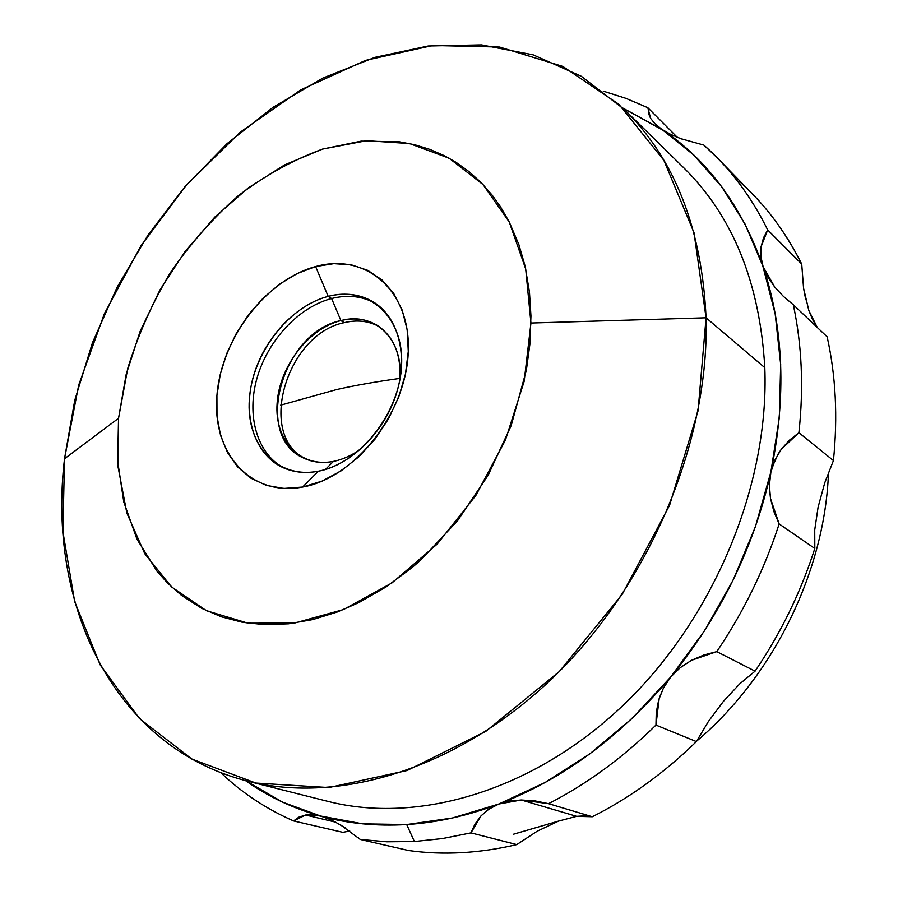 <?xml version="1.0" encoding="UTF-8"?>
<svg xmlns="http://www.w3.org/2000/svg" width="898" height="898" viewBox="0 0 898 898"><rect width="100%" height="100%" fill="white"/><g stroke="black" fill="none" stroke-linecap="round" stroke-linejoin="round"><path stroke-width="1.35" d="M280.603 405.189L336.582 389.575C354.587 385.478 375.712 381.751 399.98 378.384C375.712 381.751 354.587 385.478 336.582 389.575L280.838 405.11M340.914 320.586C354.497 317.331 366.698 318.981 377.497 325.525C393.852 336.593 401.316 354.676 399.868 379.775C404.066 339.242 374.432 311.247 340.914 320.586L331.609 298.518C347.964 294.432 362.747 296.149 375.97 303.681C362.747 296.149 347.964 294.432 331.609 298.518L340.914 320.586C308.553 328.477 279.368 366.586 277.112 403.348C274.384 440.2 300.022 468.105 333.461 461.392C342.98 459.473 352.229 455.241 361.209 448.697C352.229 455.241 342.98 459.473 333.461 461.392L325.458 469.452L333.461 461.392C322.36 463.48 312.279 462.313 303.232 457.879C252.854 435.777 282.399 332.047 340.914 320.586L344.271 322.651L340.914 320.586M379.136 326.603C368.696 320.9 357.078 319.587 344.271 322.651C286.844 333.876 256.738 434.8 305.017 458.71M283.802 467.959C256.817 453.524 246.232 415.28 257.131 377.732C267.952 340.14 298.843 306.959 331.609 298.518L328.197 296.374C345.348 292.086 360.727 294.151 374.309 302.559C398.835 318.161 408.511 356.629 396.029 394.794C383.648 432.959 350.669 465.063 318.408 471.192C359.896 463.727 400.171 412.485 401.619 364.431C403.685 316.242 368.09 285.53 328.197 296.374L315.613 266.56C365.475 252.338 410.779 290.144 408.287 351.365C406.581 412.429 354.979 477.961 302.592 487.053L318.408 471.192L302.592 487.053L321.888 481.171L340.926 470.967L358.863 456.79L374.937 439.223L388.43 418.984L398.746 396.95L405.458 374.084L408.287 351.365L407.176 329.768L402.214 310.18L393.694 293.365L382.032 279.94L367.765 270.354L351.5 264.888L333.888 263.642L315.613 266.56L297.35 273.475L279.727 284.037L263.35 297.855L248.768 314.401L236.466 333.113L226.846 353.329L220.257 374.387L216.923 395.569L217.002 416.144L220.549 435.373L227.497 452.547L237.667 466.994L250.755 478.106L266.324 485.38L283.824 488.445L302.592 487.053C250.16 497.065 211.917 452.513 216.923 395.569C221.211 338.726 265.729 279.952 315.613 266.56L328.197 296.374C288.303 306.544 252.473 353.565 249.386 398.97C245.738 444.465 276.887 479.386 318.408 471.192C305.039 473.695 292.894 472.326 281.972 467.117C254.067 453.569 242.572 415.168 253.225 377.059C263.776 338.905 295.015 304.961 328.197 296.374L331.609 298.518C298.843 306.959 267.952 340.14 257.131 377.732C246.232 415.28 256.817 453.524 283.802 467.959M703.864 145.106L717.569 158.149C737.37 178.41 754.073 202.331 767.689 229.922C750.896 196.056 729.625 167.791 703.864 145.106L680.807 138.674L670.582 134.33L661.815 129.323C707.815 160.102 741.58 205.9 763.12 266.695L774.772 287.113L783.404 296.385L793.293 304.736L783.426 296.396L774.772 287.113L767.88 277.145L763.12 266.695C783.853 328.612 786.435 397.129 770.866 472.247L774.907 460.113L781.26 449.326L789.398 440.2L798.906 432.69C803.789 387.543 801.925 344.899 793.293 304.736L827.148 336.817C835.791 375.768 837.89 417.02 833.423 460.573C837.89 417.02 835.791 375.768 827.148 336.817L793.293 304.736C801.925 344.899 803.789 387.543 798.906 432.69L833.423 460.573L824.712 482.922L818.1 507.157L814.733 529.932L814.812 548.487C800.881 591.984 780.968 632.877 755.061 671.165L739.728 683.872L723.44 701.338L708.365 721.532L696.388 741.58L655.955 725.09L659.222 698.161L663.566 687.756L670.716 677.002L680.213 667.674L691.46 660.311L703.796 655.024L716.795 651.634C743.724 611.729 764.501 569.164 779.15 523.938C764.501 569.164 743.724 611.729 716.795 651.634L755.061 671.165C780.968 632.877 800.881 591.984 814.812 548.487L779.15 523.938L773.908 511.579L770.518 498.558L769.406 485.347L770.866 472.247C753.893 547.612 720.51 615.86 670.716 677.002L632.08 718.445L589.829 753.86L545.052 782.528L498.884 803.991L509.694 801.05L521.267 799.995L534.927 800.881L548.543 803.665C586.809 784.089 622.617 757.901 655.955 725.09C622.617 757.901 586.809 784.089 548.543 803.665L592.298 816.753C629.487 798.064 664.172 772.998 696.388 741.58L655.955 725.09L656.258 712.518L658.661 699.991L663.431 688.025L670.716 677.013C620.114 737.045 562.833 779.374 498.884 803.991L452.424 817.999L406.704 824.555L362.657 823.836L319.508 815.822L305.589 815.014L298.866 817.169L293.59 820.94C266.145 808.907 241.888 792.811 220.829 772.673C241.888 792.811 266.145 808.907 293.59 820.94L342.8 832.334L349.782 831.043L342.8 832.334L293.59 820.94L305.589 815.014L335.74 822.186L305.589 815.014L312.818 814.744L321.091 816.226C293.242 808.503 268.064 796.638 245.547 780.62L282.713 802.206L330.79 819.762L340.757 825.026L360.311 839.473L408.489 850.507C443.062 855.367 479.162 853.392 516.765 844.603L470.956 832.884L481.014 815.889L487.883 809.85L495.954 805.214L498.884 803.991L521.267 799.995L576.639 816.338L558.59 821.086L537.24 831.189L516.765 844.603L470.956 832.884L475.042 823.971L481.014 815.889L488.939 809.12L498.884 803.991C467.667 815.788 436.933 822.647 406.704 824.555L414.382 841.516L442.456 838.564L470.956 832.884L442.456 838.564L414.382 841.516L386.937 841.796L360.311 839.473L386.937 841.796L414.382 841.516L406.704 824.555C376.509 826.351 347.975 823.578 321.091 816.226L328.432 818.74M667.012 132.477L622.886 108.086L661.815 129.323L693.671 154.984L721.678 186.683L745.071 224.096L763.12 266.695L760.875 256.424L761.1 246.692L763.502 237.847L767.689 229.922L801.723 264.057C788.276 237.162 771.809 213.746 752.333 193.822L717.569 158.149M647.806 107.704L677.26 137.304L647.806 107.704L625.85 98.331L603.22 91.136L625.85 98.331L647.806 107.704L650.635 118.413L648.289 112.968M655.125 123.935L650.635 118.413L654.934 123.756L661.815 129.323L655.125 123.935M682.895 139.426L675.947 136.765M738.863 180.969C764.187 203.341 785.133 231.044 801.723 264.057L803.564 288.202L808.829 310.495L817.292 327.478M558.567 821.098L576.639 816.338L592.298 816.753L585.126 815.844L576.639 816.338L521.267 799.995L548.543 803.665L592.298 816.753C629.487 798.064 664.172 772.998 696.388 741.58L708.365 721.532L723.44 701.338L739.728 683.872L755.061 671.165L716.795 651.634L691.46 660.311L680.033 667.82L670.716 677.002L704.717 630.475L733.172 579.985L755.386 526.8L772.246 467.039L778.196 453.905L781.26 449.326L798.906 432.69L833.423 460.573L824.712 482.922L818.1 507.157L814.733 529.932L814.812 548.487L779.15 523.938L770.518 498.558L769.463 488.838L769.721 479.453L779.307 417.705L780.676 364.487L775.165 313.795L761.874 262.362L760.707 253.741L761.1 246.692L767.689 229.922L801.723 264.057L803.564 288.202L805.753 299.752M808.829 310.495L812.679 319.744L817.124 327.242M513.678 834.163L558.612 821.075L537.24 831.189L516.765 844.603C479.162 853.392 443.062 855.367 408.489 850.507L360.311 839.473L357.965 837.464M334.09 821.333L345.169 827.821M247.354 781.08L327.961 801.386C417.896 824.364 533.356 791.217 623.998 704.481C714.46 617.745 769.44 484.134 764.804 367.664L706.064 317.791C709.487 440.469 650.332 582.948 554.953 675.824C459.383 768.733 339.298 804.63 247.354 781.08C112.048 746.833 47.201 602.614 64.51 458.755L118.536 418.288L127.763 368.315C138.011 335.089 152.144 303.311 170.149 272.97C190.095 243.987 212.837 218.214 238.363 195.652C265.123 175.379 293.186 159.866 322.55 149.09L366.653 140.694L409.555 143.568L449.101 158.205L483.057 184.595L509.245 222.008L525.7 268.929L530.942 323.033L706.064 317.791L693.986 232.604L663.846 160.293L618.868 104.303L562.822 66.43L499.591 47.055L432.78 45.495L365.587 60.368L300.74 89.879L240.473 132.017L186.672 184.73L140.896 245.895L104.494 313.424L78.676 385.141L64.51 458.755L74.758 400.284L92.472 342.699L117.133 287.169L148.181 234.793L184.988 186.661L226.891 143.803L273.104 107.289L322.775 78.126L374.87 57.371L428.234 46L481.485 44.9L533.086 54.823L581.287 76.263L624.222 109.388C674.6 158.789 701.888 228.26 706.064 317.791L764.804 367.664C759.843 282.612 732.757 215.924 683.558 167.6L624.222 109.388M64.51 458.755L62.916 531.784L74.646 601.492L100.149 664.834L139.437 718.512L191.858 759.057L255.863 783.056L328.87 787.557L407.097 770.529L485.728 731.41L559.274 671.558L622.168 594.42L669.571 505.327L698.06 410.813L706.064 317.791L530.942 323.033L524.174 381.268L505.462 440.02L475.828 495.494L437.169 544.121L392.067 582.858L343.507 609.562L294.566 623.066L248.061 623.212L206.439 610.707L171.574 586.933L144.78 553.707L126.854 513.095L118.121 467.241L118.536 418.288L64.51 458.755M118.536 418.288L126.147 374.545L140.133 331.328L159.99 289.886L185.111 251.429L214.813 217.08L248.252 187.918L284.52 164.94L322.55 149.09L361.164 141.143L399.06 141.761L414.73 144.746L429.873 149.405L444.42 155.736L455.959 162.269L469.037 171.641L481.148 182.608L492.171 195.147L500.478 206.764L509.245 221.986L518.808 244.413L524.993 265.741L529.45 291.895L530.942 315.961L529.831 344.585L526.363 370.189L511.22 425.484L488.119 475.311L457.475 520.874L420.848 559.948L412.395 567.3L386.14 586.888L358.874 602.603L337.356 611.987L312.785 619.575L288.55 623.807L265.056 624.694L242.539 622.314L221.357 616.803L201.668 608.316L181.643 595.475L167.758 583.262L157.105 571.375L136.99 539.227L123.801 502.038L117.672 461.246L118.536 418.288M696.601 741.176C773.75 675.936 825.105 570.69 828.495 472.359C825.105 570.69 773.75 675.936 696.601 741.176"/></g></svg>
